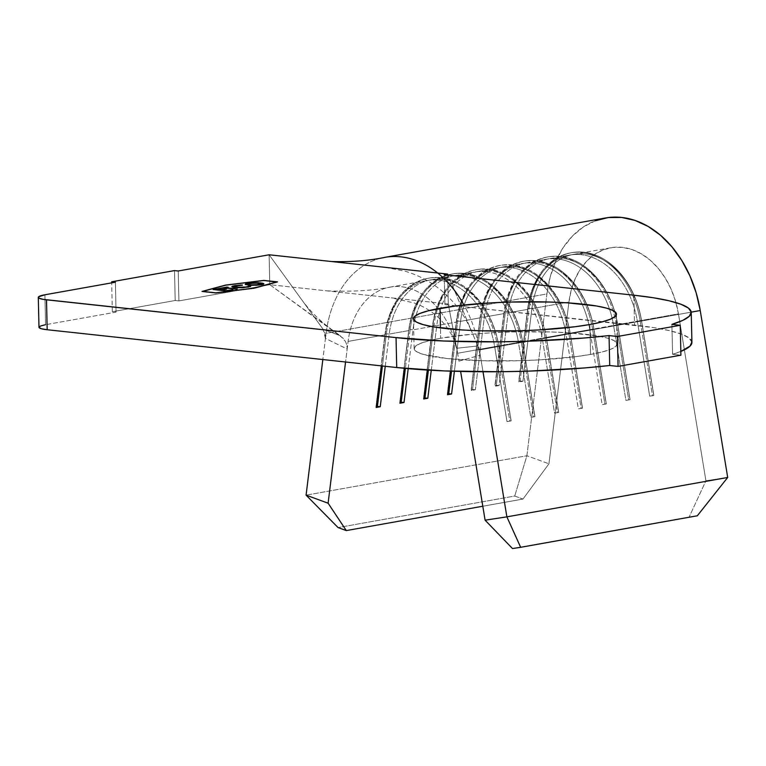 <?xml version="1.0" encoding="UTF-8"?>
<svg xmlns="http://www.w3.org/2000/svg" width="766" height="766" viewBox="0 0 766 766"><rect width="100%" height="100%" fill="white"/><g stroke="black" fill="none" stroke-linecap="round" stroke-linejoin="round"><path stroke-width="0.57" stroke-dasharray="3.83 2.87" d="M605.437 217.984A105.804 77.079 -100.1 0 0 546.905 293.952L526.893 455.751L514.723 496.042L522.977 499.059L548.935 463.803L526.893 455.751L548.935 463.803L568.937 302.005L571.283 289.902L575.199 278.757L580.561 268.895L587.216 260.622L594.962 254.168L603.56 249.726L612.781 247.437L622.327 247.361L631.921 249.505L641.286 253.805L650.133 260.134L658.205 268.291L665.271 278.058L671.102 289.127L675.545 301.182L678.456 313.849L705.926 480.78L727.7 477.457L705.926 480.78L689.161 517.031L512.502 548.552L697.319 515.786L689.161 517.031L705.926 480.78L678.456 313.849L641.429 320.456L653.762 395.428L649.683 396.156L637.35 321.184L617.645 324.698L629.987 399.67L625.908 400.398L613.576 325.426L593.87 328.94L613.576 325.426A75.575 55.056 -100.1 0 0 557.437 258.937A75.575 55.056 79.9 0 1 613.576 325.426L616.381 324.966A77.586 56.531 -100.1 0 0 558.749 256.706L557.437 258.937A75.575 55.056 -100.1 0 0 545.861 259.32A75.575 55.056 -100.1 0 0 504.047 313.581L484.342 317.095A75.575 55.056 79.9 0 1 526.156 262.843A75.575 55.056 79.9 0 1 593.87 328.94L606.203 403.912L602.124 404.64L589.791 329.667L570.086 333.191A75.575 55.056 -100.1 0 0 513.948 266.702A75.575 55.056 -100.1 0 0 460.567 321.347A75.575 55.056 79.9 0 1 502.372 267.085A75.575 55.056 79.9 0 1 570.086 333.191L589.791 329.667A75.575 55.056 -100.1 0 0 533.653 263.178A75.575 55.056 79.9 0 1 589.791 329.667L592.597 329.208A77.586 56.531 -100.1 0 0 534.965 260.947L533.653 263.178A75.575 55.056 -100.1 0 0 522.077 263.561A75.575 55.056 -100.1 0 0 480.263 317.823L460.567 321.347L454.391 371.271L460.567 321.347L480.263 317.823L471.281 390.488L475.36 389.76L484.342 317.095L504.047 313.581L495.066 386.246L499.145 385.518L508.126 312.854L527.831 309.34A75.575 55.056 79.9 0 1 581.212 254.695A75.575 55.056 79.9 0 1 637.35 321.184L640.165 320.724A77.586 56.531 -100.1 0 0 582.533 252.464L581.212 254.695A75.575 55.056 -100.1 0 0 569.636 255.078A75.575 55.056 -100.1 0 0 527.831 309.34L508.126 312.854A75.575 55.056 79.9 0 1 549.931 258.592A75.575 55.056 79.9 0 1 617.645 324.698L637.35 321.184A75.575 55.056 -100.1 0 0 581.212 254.695L582.533 252.464A77.586 56.531 -100.1 0 0 527.717 308.564L518.841 382.004L522.919 381.276L531.901 308.612A75.575 55.056 79.9 0 1 573.715 254.35A75.575 55.056 79.9 0 1 641.429 320.456L678.456 313.849A75.575 55.056 -100.1 0 0 610.741 247.744A75.575 55.056 -100.1 0 0 568.937 302.005L531.901 308.612L568.937 302.005L548.935 463.803L522.977 499.059L482.81 506.23L522.977 499.059L514.723 496.042L338.065 527.563L514.723 496.042L526.893 455.751L306.074 495.152L526.893 455.751L546.905 293.952L326.077 333.354A105.804 77.079 79.9 0 1 384.618 257.386A105.804 77.079 79.9 0 1 385.461 257.242M509.878 267.43A75.575 55.056 79.9 0 1 566.007 333.919L568.822 333.449A77.586 56.531 -100.1 0 0 511.19 265.189L509.878 267.43A75.575 55.056 -100.1 0 0 498.293 267.813A75.575 55.056 -100.1 0 0 456.488 322.074L450.418 371.146L456.488 322.074L436.783 325.588L456.488 322.074A75.575 55.056 79.9 0 1 509.878 267.43L511.19 265.189A77.586 56.531 -100.1 0 0 456.373 321.289L447.392 393.954L456.373 321.289A77.586 56.531 79.9 0 1 499.298 265.582A77.586 56.531 79.9 0 1 511.19 265.189A77.586 56.531 79.9 0 1 568.822 333.449L570.182 333.21A77.586 56.531 -100.1 0 0 500.658 265.342A77.586 56.531 -100.1 0 0 457.733 321.05L456.373 321.289L457.733 321.05L451.538 371.184L457.733 321.05A77.586 56.531 79.9 0 1 512.55 264.95A77.586 56.531 79.9 0 1 570.182 333.21L582.419 408.154L578.349 408.881L566.007 333.919A75.575 55.056 -100.1 0 0 509.878 267.43M486.094 271.671A75.575 55.056 79.9 0 1 542.232 338.16L545.038 337.691A77.586 56.531 -100.1 0 0 487.406 269.431L486.094 271.671A75.575 55.056 -100.1 0 0 474.518 272.054A75.575 55.056 -100.1 0 0 432.704 326.316L427.294 370.055L432.704 326.316L412.998 329.83L432.704 326.316A75.575 55.056 79.9 0 1 486.094 271.671L487.406 269.431A77.586 56.531 -100.1 0 0 432.599 325.531L423.608 398.196L432.599 325.531A77.586 56.531 79.9 0 1 475.523 269.824A77.586 56.531 79.9 0 1 487.406 269.431A77.586 56.531 79.9 0 1 545.038 337.691L546.397 337.452A77.586 56.531 -100.1 0 0 476.883 269.584A77.586 56.531 -100.1 0 0 433.958 325.291L432.599 325.531L433.958 325.291L428.414 370.122L433.958 325.291A77.586 56.531 79.9 0 1 488.765 269.192A77.586 56.531 79.9 0 1 546.397 337.452L566.007 333.919L546.302 337.433L558.644 412.395L554.565 413.123L542.232 338.16A75.575 55.056 -100.1 0 0 486.094 271.671M462.31 275.913A75.575 55.056 79.9 0 1 518.448 342.402L521.263 341.933A77.586 56.531 -100.1 0 0 463.622 273.673L462.31 275.913A75.575 55.056 -100.1 0 0 450.734 276.296A75.575 55.056 -100.1 0 0 408.929 330.558L404.257 368.302L408.929 330.558L389.224 334.072L408.929 330.558A75.575 55.056 79.9 0 1 462.31 275.913L463.622 273.673A77.586 56.531 -100.1 0 0 408.814 329.773L399.833 402.437L408.814 329.773A77.586 56.531 79.9 0 1 451.739 274.065A77.586 56.531 79.9 0 1 463.622 273.673A77.586 56.531 79.9 0 1 521.263 341.933L522.613 341.693A77.586 56.531 -100.1 0 0 453.099 273.826A77.586 56.531 -100.1 0 0 410.174 329.533L408.814 329.773L410.174 329.533L405.367 368.398L410.174 329.533A77.586 56.531 79.9 0 1 464.981 273.433A77.586 56.531 79.9 0 1 522.613 341.693L542.232 338.16L522.527 341.674L534.86 416.637L530.781 417.365L518.448 342.402A75.575 55.056 -100.1 0 0 462.31 275.913M438.535 280.155A75.575 55.056 79.9 0 1 494.664 346.644L497.479 346.184A77.586 56.531 -100.1 0 0 439.847 277.924L438.535 280.155A75.575 55.056 -100.1 0 0 426.949 280.538A75.575 55.056 -100.1 0 0 385.145 334.799L381.305 365.87L385.145 334.799L348.109 341.406L385.145 334.799A75.575 55.056 79.9 0 1 438.535 280.155L439.847 277.924A77.586 56.531 -100.1 0 0 385.03 334.024L376.049 406.679L385.03 334.024A77.586 56.531 79.9 0 1 427.955 278.317A77.586 56.531 79.9 0 1 439.847 277.924A77.586 56.531 79.9 0 1 497.479 346.184L498.838 345.935A77.586 56.531 -100.1 0 0 429.314 278.068A77.586 56.531 -100.1 0 0 386.39 333.775L385.03 334.024L386.39 333.775L382.406 365.985L386.39 333.775A77.586 56.531 79.9 0 1 441.206 277.675A77.586 56.531 79.9 0 1 498.838 345.935L518.448 342.402L498.743 345.916L511.075 420.888L507.006 421.616L494.664 346.644A75.575 55.056 -100.1 0 0 438.535 280.155M590.557 354.428A101.514 14.477 -1.3 0 0 617.118 344.02A101.514 14.477 -1.3 0 0 552.19 331.994A101.514 14.477 -1.3 0 0 440.699 338.218L440.46 327.905L440.699 338.218L472.593 334.158L491.36 332.798L511.046 331.956L550.199 331.937L568.152 332.76L597.384 335.92L607.543 338.141L614.169 340.669L617.013 343.417L615.96 346.27L611.048 349.133L602.469 351.881L590.557 354.428L575.764 356.65L539.896 359.848L520.21 360.69L481.058 360.709L447.172 358.536L423.713 354.505L417.077 351.977L414.243 349.229L415.296 346.366L420.208 343.513L428.778 340.755L440.699 338.218A101.514 14.477 -1.3 0 0 414.138 348.626A101.514 14.477 -1.3 0 0 479.066 360.642A101.514 14.477 -1.3 0 0 590.557 354.428L589.877 324.516L590.557 354.428M691.909 342.297L689.103 337.988L681.721 334.196L669.934 330.73L654.068 327.666L444.883 304.6L448.282 303.987L269.785 284.693L343.158 338.294L345.466 341.464L346.912 345.121L347.17 349.037L345.562 362.002L348.109 341.406A75.575 55.056 79.9 0 1 389.923 287.145A75.575 55.056 79.9 0 1 457.637 353.25L494.664 346.644L457.637 353.25L458.93 361.131L456.909 349.363M385.241 366.292L389.224 334.072A75.575 55.056 79.9 0 1 431.028 279.81A75.575 55.056 79.9 0 1 498.743 345.916A75.575 55.056 -100.1 0 0 442.604 279.427A75.575 55.056 -100.1 0 0 389.224 334.072L386.39 333.775L389.224 334.072L385.241 366.292M408.201 368.657L412.998 329.83A75.575 55.056 79.9 0 1 454.812 275.569A75.575 55.056 79.9 0 1 522.527 341.674A75.575 55.056 -100.1 0 0 466.389 275.185A75.575 55.056 -100.1 0 0 412.998 329.83L410.174 329.533L412.998 329.83L408.201 368.657M431.258 370.284L436.783 325.588A75.575 55.056 79.9 0 1 478.597 271.327A75.575 55.056 79.9 0 1 546.302 337.433A75.575 55.056 -100.1 0 0 490.173 270.944A75.575 55.056 -100.1 0 0 436.783 325.588L433.958 325.291L436.783 325.588L431.258 370.284M680.917 355.194L672.577 354.285L680.84 351.431A176.333 25.154 -1.3 0 1 672.577 354.285L680.917 355.194M388.027 256.888A105.804 77.079 -100.1 0 0 326.077 333.354L325.454 338.419L325.119 333.526L323.099 329.246L340.2 335.68L269.785 284.693L178.909 300.904L175.194 300.502L112.343 311.714L116.059 312.116L45.567 324.698L116.059 312.116L115.388 282.204L116.059 312.116L112.343 311.714L111.692 282.865L112.343 311.714L175.194 300.502L174.514 270.59L175.194 300.502L178.909 300.904L178.229 270.992L178.909 300.904L269.785 284.693L269.115 254.781L323.099 329.246L269.115 254.781L269.785 284.693L448.282 303.987L444.883 304.6L444.203 274.688L444.883 304.6L634.535 325.11L633.855 295.197L634.535 325.11A176.333 25.154 -1.3 0 1 691.918 342.325M45.567 324.698L44.888 294.786L45.567 324.698A25.192 3.591 -1.3 0 0 38.98 327.283M325.454 338.419L323.099 329.246L340.2 335.68L345.466 341.464L346.912 345.121L347.17 349.037L325.454 338.419L322.84 359.551L325.454 338.419L347.17 349.037L348.109 341.406A75.575 55.056 79.9 0 1 392.728 286.743A75.575 55.056 79.9 0 1 457.637 353.25L448.282 303.987L447.622 275.051L448.282 303.987L456.689 348.271L477.745 345.964L448.033 275.099L477.745 345.964L480.272 355.165L483.001 371.769L479.411 349.938L691.219 312.145L479.411 349.938A105.804 77.079 79.9 0 0 437.683 273.002M671.897 324.372L672.577 354.285L671.897 324.372M458.93 361.131L480.272 355.165L458.93 361.131M595.383 220.761L583.338 226.975L572.489 236.014L563.182 247.6L555.676 261.407L550.189 277.005L546.905 293.952L326.077 333.354M456.689 348.271L477.745 345.964L480.272 355.165M376.163 407.464L376.259 406.65L376.163 407.464M511.075 420.888L498.838 345.935L511.171 420.907L498.838 345.935L494.664 346.644L507.006 421.616L509.811 421.147L497.479 346.184L509.811 421.147L511.171 420.907L507.006 421.616L511.075 420.888M399.938 403.222L400.043 402.399L399.938 403.222M534.86 416.637L522.613 341.693L534.955 416.666L522.613 341.693L518.448 342.402L530.781 417.365L533.596 416.905L521.263 341.933L533.596 416.905L534.955 416.666L530.781 417.365L534.86 416.637M423.722 398.981L423.818 398.157L423.722 398.981M558.644 412.395L546.397 337.452L558.73 412.424L546.397 337.452L542.232 338.16L554.565 413.123L557.37 412.663L545.038 337.691L557.37 412.663L558.73 412.424L554.565 413.123L558.644 412.395M447.497 394.729L447.603 393.916L447.497 394.729M460.567 321.347L457.733 321.05L460.567 321.347M582.419 408.154L570.182 333.21L582.514 408.173L570.182 333.21L566.007 333.919L578.349 408.881L581.155 408.422L568.822 333.449L581.155 408.422L582.514 408.173L578.349 408.881L582.419 408.154M480.158 317.047L471.176 389.712L480.158 317.047L471.176 389.712L472.536 389.473L481.517 316.808L480.158 317.047L480.263 317.823A75.575 55.056 79.9 0 1 533.653 263.178L534.965 260.947A77.586 56.531 -100.1 0 0 480.158 317.047A77.586 56.531 79.9 0 1 523.082 261.34A77.586 56.531 79.9 0 1 534.965 260.947A77.586 56.531 79.9 0 1 592.597 329.208L593.956 328.968A77.586 56.531 -100.1 0 0 524.442 261.101A77.586 56.531 -100.1 0 0 481.517 316.808L472.536 389.473L475.36 389.76L484.342 317.095L480.158 317.047M593.956 328.968L593.87 328.94A75.575 55.056 -100.1 0 0 537.732 262.46A75.575 55.056 -100.1 0 0 484.342 317.095L481.517 316.808A77.586 56.531 79.9 0 1 536.324 260.708A77.586 56.531 79.9 0 1 593.956 328.968L606.299 403.931L593.87 328.94L589.791 329.667L602.124 404.64L604.939 404.18L592.597 329.208L604.939 404.18L606.299 403.931L593.956 328.968M475.36 389.76L471.176 389.712L471.281 390.488L475.36 389.76M606.299 403.931L602.124 404.64L606.299 403.931M503.942 312.806L494.951 385.47L503.942 312.806L494.951 385.47L496.311 385.221L505.292 312.566L503.942 312.806L504.047 313.581A75.575 55.056 79.9 0 1 557.437 258.937L558.749 256.706A77.586 56.531 -100.1 0 0 503.942 312.806A77.586 56.531 79.9 0 1 546.867 257.098A77.586 56.531 79.9 0 1 558.749 256.706A77.586 56.531 79.9 0 1 616.381 324.966L617.741 324.717A77.586 56.531 -100.1 0 0 548.226 256.849A77.586 56.531 -100.1 0 0 505.292 312.566L496.311 385.221L499.145 385.518L508.126 312.854L503.942 312.806M617.741 324.717L617.645 324.698A75.575 55.056 -100.1 0 0 561.516 258.209A75.575 55.056 -100.1 0 0 508.126 312.854L505.292 312.566A77.586 56.531 79.9 0 1 560.109 256.457A77.586 56.531 79.9 0 1 617.741 324.717L630.073 399.689L617.741 324.717L613.576 325.426L625.908 400.398L628.714 399.929L616.381 324.966L628.714 399.929L630.073 399.689L617.741 324.717M499.145 385.518L494.951 385.47L495.066 386.246L499.145 385.518M630.073 399.689L625.908 400.398L630.073 399.689M527.831 309.34L518.841 382.004L527.717 308.564L518.735 381.229L520.095 380.98L529.076 308.315L527.717 308.564L527.831 309.34M531.901 308.612L529.076 308.315L520.095 380.98L522.919 381.276L531.901 308.612L527.717 308.564A77.586 56.531 79.9 0 1 570.641 252.857A77.586 56.531 79.9 0 1 582.533 252.464A77.586 56.531 79.9 0 1 640.165 320.724L641.525 320.475A77.586 56.531 -100.1 0 0 572.001 252.608A77.586 56.531 -100.1 0 0 529.076 308.315A77.586 56.531 79.9 0 1 583.893 252.215A77.586 56.531 79.9 0 1 641.525 320.475L641.429 320.456A75.575 55.056 -100.1 0 0 585.291 253.967A75.575 55.056 -100.1 0 0 531.901 308.612M653.762 395.428L641.525 320.475L653.858 395.447L641.525 320.475L637.35 321.184L649.683 396.156L652.498 395.687L640.165 320.724L652.498 395.687L653.858 395.447L649.683 396.156L653.762 395.428M522.919 381.276L518.735 381.229L518.841 382.004L522.919 381.276M202.052 291.434L215.667 293.158L254.101 288.447L277.503 282.118L263.887 280.653L225.453 285.354L202.052 291.434M202.061 291.683L225.453 285.354L263.887 280.653L277.503 282.118L254.101 288.447L215.667 293.158L202.061 291.683M202.693 291.655L215.715 293.062L253.728 288.409L276.861 282.147L263.849 280.739L225.836 285.392L202.693 291.501L215.715 293.062L253.728 288.409L276.861 282.147L263.849 280.739L225.836 285.392L202.693 291.655M226.161 290.946L213.139 289.538L226.161 290.946M220.321 288.638L215.552 289.74L220.321 288.638M225.654 289.222L220.895 290.324L225.654 289.222M232.002 289.902L226.161 291.195L232.002 289.902M224.543 287.892L220.618 288.456L224.543 287.892M227.33 287.394L225.616 287.949L227.33 287.394M236.416 289.117L224.543 288.14L236.416 289.117M242.209 285.258L235.717 285.795L233.611 286.752M237.91 287.729L241.3 287.738M231.83 286.905L232.471 286.379L231.83 286.905L233.582 287.595L241.558 287.987L250.75 286.465L248.155 287.365L240.974 287.997L234.827 287.767L231.868 286.752M233.726 287.087L234.808 286.235L241.74 285.268M247.389 287.116L246.815 287.221M243.377 287.633L237.192 287.69M236.56 287.643L235.985 287.585M248.366 285.134L245.254 284.473L248.366 285.134M253.738 282.96L257.625 282.941M263.83 283.937L261.426 285L248.375 285.383L258.544 285.373L263.332 284.521L263.858 283.995L262.997 283.516L263.858 283.995M247.064 283.65L246.556 283.765M257.702 282.941L248.998 283.334M248.615 285.086L247.255 284.741L247.495 284.071L252.799 283.257L259.741 283.334L262.096 284.215M260.526 284.77L259.53 284.952M257.711 285.172L250.616 285.297M250.003 285.249L249.438 285.191M262.125 283.927L259.731 283.085L249.027 283.42L247.045 284.349M251.277 285.335L255.94 285.297M617.118 344.02L616.438 314.108M549.931 258.592L569.636 255.078M573.715 254.35L610.741 247.744M526.156 262.843L545.861 259.32M502.372 267.085L522.077 263.561M478.597 271.327L498.293 267.813M454.812 275.569L474.518 272.054M431.028 279.81L450.734 276.296M389.923 287.145L426.949 280.538M414.138 348.626L413.458 318.713M385.26 267.334L404.802 271.154C418.322 275.061 430.607 281.591 441.685 290.745C459.696 306.726 465.68 318.263 471.99 332.243M391.062 286.963C373.684 290.582 352.264 291.884 326.795 290.85M457.809 354.294C455.55 344.135 454.468 334.57 439.291 318.359C432.187 311.57 423.828 306.448 414.215 302.972L391.273 297.83M301.277 299.152C309.847 310.929 319.929 321.011 331.534 329.399M385.106 257.299L384.618 257.386M427.955 278.317L429.314 278.068M451.739 274.065L453.099 273.826M475.523 269.824L476.883 269.584M499.298 265.582L500.658 265.342M523.082 261.34L524.442 261.101M546.867 257.098L548.226 256.849M570.641 252.857L572.001 252.608"/><path stroke-width="1.15" d="M440.019 308.305A101.514 14.477 178.7 0 1 551.51 302.091A101.514 14.477 178.7 0 1 616.438 314.108A101.514 14.477 178.7 0 1 589.877 324.516L575.084 326.737L539.216 329.935L519.53 330.778L480.378 330.797L462.425 329.974L433.192 326.804L423.033 324.593L416.398 322.065L413.563 319.317L414.617 316.463L419.529 313.6L428.108 310.843L454.812 306.084L490.68 302.886L510.367 302.043L549.519 302.024L567.472 302.848L596.704 306.007L606.863 308.229L613.499 310.757L616.333 313.505L615.28 316.358L610.368 319.221L601.789 321.979L589.877 324.516A101.514 14.477 178.7 0 1 478.386 330.73A101.514 14.477 178.7 0 1 413.458 318.713A101.514 14.477 178.7 0 1 440.019 308.305L440.46 327.905L440.019 308.305M263.839 280.49L225.826 285.144L202.693 291.406L215.706 292.813L253.718 288.16L276.852 281.898L263.839 280.49L276.861 282.041L253.718 288.246L215.706 292.899L202.693 291.406L225.826 285.144L263.839 280.49M233.611 286.752L235.985 287.585L233.553 286.628L242.362 285.009L234.453 285.641L231.83 286.628L234.817 287.518L232.625 287.145L231.83 286.656L232.471 286.13L240.467 285.048L242.209 285.258L234.118 286.197L233.716 286.838L234.961 287.202L244.44 287.298L250.597 285.9L250.367 286.532L242.994 287.681L234.817 287.518L248.146 287.116L250.597 285.9L248.912 286.273M232.864 289.749L226.161 290.946L213.139 289.538L219.852 288.342L221.183 288.485L215.543 289.491L219.555 289.931L225.194 288.916L226.525 289.069L220.886 290.075L225.893 290.611L232.864 289.749L225.893 290.611L220.886 290.075L226.525 289.069L225.194 288.916L219.555 289.931L215.543 289.491L221.183 288.485L219.852 288.342L213.139 289.538L226.161 290.946L232.864 289.749M236.215 289.155L224.543 287.892L220.618 288.207L226.86 287.087L228.201 287.24L225.606 287.7L237.288 288.964L225.606 287.7L228.201 287.24L226.86 287.087L220.618 288.207L224.543 287.892L236.215 289.155M261.417 284.751L251.449 285.335L245.56 284.54L245.781 283.774L248.289 283.181L257.702 282.692L262.987 283.267L263.849 283.746L263.332 284.272L261.417 284.751L263.858 283.813L260.804 282.903L247.638 283.286L245.254 284.224L248.366 285.134L261.417 284.751M381.305 365.87L376.163 407.464L380.233 406.736L385.241 366.292L380.233 406.736L377.408 406.44L382.406 365.985L377.408 406.44L380.233 406.736L376.163 407.464L381.305 365.87M404.257 368.302L399.938 403.222L404.017 402.495L408.201 368.657L404.017 402.495L401.192 402.198L405.367 368.398L401.192 402.198L404.017 402.495L399.938 403.222L404.257 368.302M427.294 370.055L423.722 398.981L427.801 398.253L431.258 370.284L427.801 398.253L424.967 397.956L428.414 370.122L424.967 397.956L427.801 398.253L423.722 398.981L427.294 370.055M450.418 371.146L447.497 394.729L451.576 394.002L454.391 371.271L451.576 394.002L448.752 393.714L451.538 371.184L448.752 393.714L451.576 394.002L447.497 394.729L450.418 371.146M482.81 506.23L346.318 530.579L328.107 503.205L345.562 362.002L328.107 503.205L306.074 495.152L338.065 527.563L346.318 530.579L482.81 506.23M45.567 324.698L40.483 326.01L39.009 327.427L41.354 328.738L47.176 329.734L396.721 367.536L444.644 370.926L500.026 371.73L528.712 371.117L584.295 367.967L609.726 365.506L618.076 366.407L680.917 355.194L680.246 325.282L671.897 324.372L682.841 320.351L689.333 316.214L691.21 312.088L688.423 308.076L681.041 304.284L669.254 300.818L653.388 297.754L633.855 295.197L444.203 274.688L447.603 274.075L269.115 254.781L178.229 270.992L174.514 270.59L111.664 281.802L115.388 282.204L44.888 294.786L38.587 296.806L39.028 298.194L43.193 299.372L396.041 337.624L443.964 341.014L499.346 341.818L528.033 341.205L583.625 338.055L609.047 335.594L617.396 336.494L680.246 325.282L671.897 324.372A176.333 25.154 178.7 0 0 691.238 312.413A176.333 25.154 178.7 0 0 633.855 295.197L444.203 274.688L447.603 274.075L448.033 275.099L447.603 274.075L331.448 261.522C351.288 262.106 369.336 260.67 385.614 257.223M691.238 312.413L691.918 342.325A176.333 25.154 -1.3 0 1 680.84 351.431L690.013 346.127L691.889 342M215.667 292.909L202.052 291.434L225.443 285.105L263.887 280.404L277.493 281.869L254.101 288.198L215.667 292.909L202.052 291.434L225.443 285.105L263.887 280.404L277.493 281.869L254.101 288.198L215.667 292.909M609.726 365.506L609.047 335.594A176.333 25.154 178.7 0 1 396.041 337.624L396.721 367.536A176.333 25.154 -1.3 0 0 609.726 365.506L609.047 335.594L617.396 336.494L680.246 325.282L680.917 355.194L618.076 366.407L617.396 336.494L618.076 366.407L609.726 365.506M396.041 337.624L396.721 367.536L47.176 329.734L46.496 299.822L396.041 337.624M331.448 261.522L269.115 254.781L178.229 270.992L174.514 270.59L111.664 281.802L111.692 282.865L111.664 281.802L115.388 282.204L44.888 294.786A25.192 3.591 178.7 0 0 38.3 297.371L38.98 327.283A25.192 3.591 -1.3 0 0 47.176 329.734L46.496 299.822A25.192 3.591 178.7 0 1 38.3 297.371M463.985 305.021A105.804 77.079 -100.1 0 0 388.027 256.888M483.001 371.769L506.881 516.858L485.098 520.181L460.634 371.443L485.098 520.181L512.502 548.552L520.66 547.307L506.881 516.858L483.001 371.769M595.383 220.761L608.281 217.554L621.647 217.448L635.081 220.455L648.189 226.468L660.579 235.325L671.878 246.757L681.769 260.43L689.936 275.923L696.16 292.794L700.239 310.536L691.219 312.145L700.239 310.536A105.804 77.079 -100.1 0 0 605.437 217.984L384.618 257.386M385.461 257.242A105.804 77.079 79.9 0 1 437.683 273.002M700.239 310.536L727.7 477.457L506.881 516.858L727.7 477.457L697.319 515.786L520.66 547.307L697.319 515.786L727.7 477.457L700.239 310.536M322.84 359.551L306.074 495.152L322.84 359.551M346.318 530.579L338.065 527.563L306.074 495.152L328.107 503.205L346.318 530.579M520.66 547.307L512.502 548.552L485.098 520.181L506.881 516.858L520.66 547.307M376.259 406.65L377.408 406.44L376.259 406.65M400.043 402.399L401.192 402.198L400.043 402.399M423.818 398.157L424.967 397.956L423.818 398.157M447.603 393.916L448.752 393.714L447.603 393.916M214.02 289.634L220.321 288.638L214.02 289.634M215.552 289.74L219.555 290.18L225.654 289.222L219.555 290.18L215.552 289.74M220.895 290.324L225.893 290.86L232.002 289.902L225.893 290.86L220.895 290.324M221.489 288.303L227.33 287.394L221.489 288.303M225.616 287.949L236.416 289.117L225.616 287.949M234.453 285.641L242.362 285.258L234.453 285.641M241.549 287.729L246.805 286.972L235.976 287.336L237.91 287.729M248.883 285.986L246.815 287.221L248.893 286.235M250.741 286.302L248.96 286.225L250.721 286.264M231.868 286.752L234.453 285.89L232.471 286.379M248.96 286.36L243.377 287.633M238.561 287.748L234.195 287.279L233.553 286.628M249.017 283.324L245.311 284.32L247.638 283.286L253.738 282.96M262.997 283.516L257.625 282.941L260.804 282.903L263.83 283.937M245.781 284.023L245.273 284.54M255.94 285.297L260.047 284.617L249.429 284.942L246.987 284.224L249.027 283.42L259.731 283.085L262.173 283.803L260.526 284.77M260.047 284.866L257.711 285.172M251.947 285.354L247.945 284.962L247.112 284.282M248.615 285.086L251.277 285.335M262.173 283.793L254.264 282.941L246.987 284.243L249.438 285.191L254.858 285.096L262.125 283.927"/></g></svg>
